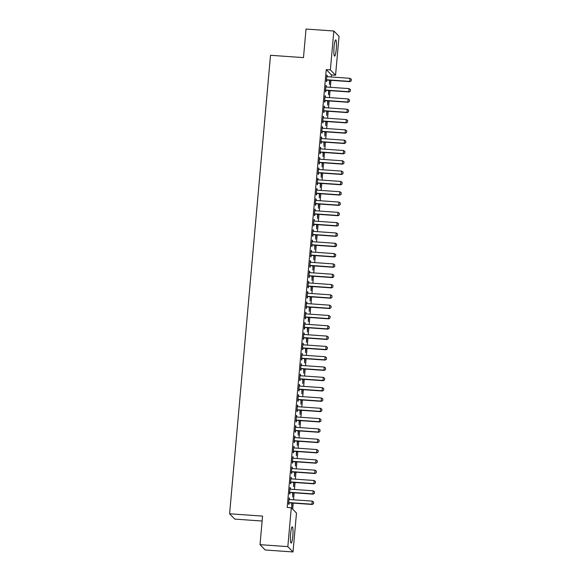 <?xml version="1.0" encoding="UTF-8"?>
<svg xmlns="http://www.w3.org/2000/svg" width="581" height="581" viewBox="0 0 581 581"><rect width="100%" height="100%" fill="white"/><g stroke="black" fill="none" stroke-linecap="round" stroke-linejoin="round"><path stroke-width="0.87" d="M290.609 533.83A8.141 1.177 -86 0 1 292.272 526.829A8.141 1.177 -86 0 1 292.795 536.074A8.141 1.177 -86 0 1 291.132 543.075A8.141 1.177 -86 0 1 290.609 533.83M334.068 46.887A8.141 1.177 -86 0 1 335.731 39.886A8.141 1.177 -86 0 1 336.254 49.131A8.141 1.177 -86 0 1 334.591 56.125A8.141 1.177 -86 0 1 334.068 46.887M292.686 509.174L293.223 503.124M293.521 499.791L294.146 492.811M294.444 489.478L295.068 482.499M295.366 479.165L295.99 472.186M296.281 468.852L296.906 461.873M297.203 458.54L297.828 451.56M298.126 448.227L298.75 441.248M299.048 437.914L299.665 430.935M299.963 427.601L300.588 420.622M300.885 417.289L301.51 410.309M301.808 406.976L302.432 400.004M302.73 396.663L303.347 389.691M303.645 386.358L304.27 379.378M304.567 376.045L305.192 369.066M305.49 365.732L306.107 358.753M306.405 355.419L307.029 348.44M307.327 345.107L307.952 338.127M308.25 334.794L308.874 327.815M309.172 324.481L309.789 317.502M310.087 314.168L310.712 307.189M311.009 303.856L311.634 296.876M311.932 293.543L312.556 286.564M312.854 283.23L313.471 276.251M313.769 272.917L314.394 265.938M314.691 262.605L315.316 255.625M315.614 252.292L316.231 245.313M316.529 241.979L317.153 235.007M317.451 231.674L318.076 224.694M318.373 221.361L318.998 214.382M319.296 211.048L319.913 204.069M320.211 200.735L320.835 193.756M321.133 190.423L321.758 183.443M322.056 180.11L322.68 173.131M322.978 169.797L323.595 162.818M323.893 159.484L324.518 152.505M324.815 149.172L325.44 142.192M325.738 138.859L326.355 131.88M326.653 128.546L327.277 121.567M327.575 118.234L328.2 111.254M328.497 107.921L329.122 100.941M329.42 97.608L330.037 90.629M330.335 87.295L330.959 80.316M331.257 76.983L331.439 74.92L335.564 75.21L330.378 69.887L333.843 31.011L339.035 36.334L335.564 75.21M296.484 513.074L293.013 551.95L287.827 546.627L291.299 507.743L296.484 513.074M287.827 546.627L260.012 544.666L265.197 549.989L293.013 551.95M262.125 521.034L234.782 519.102L229.597 513.778L270.514 55.297L303.478 57.613L306.027 29.05L333.843 31.011M293.042 492.732L292.664 496.995L292.664 492.71M290.035 487.902L290.413 487.924L290.064 487.568L289.512 493.756L289.861 494.111L289.992 492.623M290.413 487.924L290.304 489.166M294.887 472.106L294.502 476.369L294.502 472.084M291.873 467.277L292.25 467.298L291.902 466.942L291.35 473.13L291.698 473.486L291.836 471.997M292.25 467.298L292.141 468.54M296.724 451.481L296.346 455.744L296.346 451.459M293.71 446.651L294.095 446.673L293.746 446.317L293.194 452.505L293.543 452.86L293.674 451.372M294.095 446.673L293.986 447.915M298.569 430.862L298.184 435.118L298.184 430.833M295.555 426.026L295.932 426.055L295.584 425.691L295.032 431.879L295.38 432.242L295.518 430.746M295.932 426.055L295.823 427.289M300.406 410.237L300.028 414.493L300.028 410.208M297.392 405.4L297.777 405.429L297.421 405.066L296.869 411.254L297.225 411.617L297.356 410.121M297.777 405.429L297.661 406.664M302.251 389.611L301.866 393.867L301.866 389.582M299.237 384.775L299.614 384.804L299.266 384.44L298.714 390.628L299.062 390.991L299.193 389.502M299.614 384.804L299.505 386.038M304.088 368.986L303.71 373.242L303.71 368.957M301.074 364.149L301.459 364.178L301.103 363.815L300.551 370.003L300.907 370.366L301.038 368.877M301.459 364.178L301.343 365.42M305.926 348.36L305.548 352.623L305.548 348.331M302.919 343.524L303.297 343.553L302.948 343.197L302.396 349.377L302.745 349.74L302.875 348.251M303.297 343.553L303.188 344.794M307.77 327.735L307.393 331.998L307.393 327.713M304.756 322.905L305.141 322.927L304.785 322.571L304.233 328.759L304.582 329.115L304.72 327.626M305.141 322.927L305.025 324.169M309.608 307.109L309.23 311.372L309.23 307.088M306.601 302.28L306.979 302.302L306.63 301.946L306.078 308.133L306.427 308.489L306.557 307M306.979 302.302L306.87 303.543M311.452 286.491L311.067 290.747L311.067 286.462M308.438 281.654L308.816 281.676L308.467 281.32L307.915 287.508L308.264 287.864L308.402 286.375M308.816 281.676L308.707 282.918M313.29 265.866L312.912 270.121L312.912 265.837M310.283 261.029L310.661 261.058L310.312 260.695L309.76 266.882L310.109 267.245L310.239 265.749M310.661 261.058L310.552 262.292M315.134 245.24L314.749 249.496L314.749 245.211M312.12 240.403L312.498 240.432L312.15 240.069L311.598 246.257L311.946 246.62L312.084 245.124M312.498 240.432L312.389 241.667M316.972 224.615L316.594 228.87L316.594 224.586M313.958 219.778L314.343 219.807L313.994 219.444L313.435 225.631L313.791 225.994L313.922 224.506M314.343 219.807L314.234 221.041M318.816 203.989L318.432 208.245L318.432 203.96M315.803 199.152L316.18 199.181L315.832 198.818L315.28 205.006L315.628 205.369L315.766 203.88M316.18 199.181L316.071 200.423M320.654 183.364L320.276 187.627L320.276 183.335M317.64 178.527L318.025 178.556L317.669 178.2L317.117 184.388L317.473 184.743L317.604 183.255M318.025 178.556L317.909 179.798M322.491 162.738L322.114 167.001L322.114 162.716M319.485 157.909L319.862 157.93L319.514 157.574L318.962 163.762L319.31 164.118L319.441 162.629M319.862 157.93L319.753 159.172M324.336 142.113L323.958 146.376L323.958 142.091M321.322 137.283L321.707 137.305L321.351 136.949L320.799 143.137L321.155 143.492L321.286 142.004M321.707 137.305L321.591 138.547M326.173 121.494L325.796 125.75L325.796 121.465M323.167 116.658L323.544 116.679L323.196 116.323L322.644 122.511L322.992 122.867L323.123 121.378M323.544 116.679L323.435 117.921M328.018 100.869L327.633 105.125L327.633 100.84M325.004 96.032L325.382 96.061L325.033 95.698L324.481 101.886L324.83 102.249L324.968 100.753M325.382 96.061L325.273 97.296M329.855 80.243L329.478 84.499L329.478 80.214M326.849 75.407L327.226 75.436L326.878 75.072L326.326 81.26L326.675 81.623L326.805 80.127M327.226 75.436L327.118 76.67M331.439 74.92L326.253 69.597L287.174 507.453L291.299 507.743M325.926 85.719L326.304 85.748L325.956 85.385L325.404 91.573L325.752 91.936L325.89 90.44M326.304 85.748L326.195 86.983M328.94 90.556L328.555 94.812L328.555 90.527M324.082 106.345L324.467 106.374L324.118 106.011L323.559 112.198L323.915 112.561L324.045 111.065M324.467 106.374L324.358 107.608M327.096 111.182L326.718 115.437L326.718 111.153M322.244 126.97L322.622 126.992L322.273 126.636L321.721 132.824L322.07 133.18L322.208 131.691M322.622 126.992L322.513 128.234M325.258 131.8L324.873 136.063L324.873 131.778M320.407 147.596L320.785 147.618L320.436 147.262L319.884 153.449L320.233 153.805L320.363 152.316M320.785 147.618L320.676 148.859M323.414 152.425L323.036 156.688L323.036 152.404M318.562 168.214L318.94 168.243L318.591 167.887L318.039 174.075L318.388 174.431L318.526 172.942M318.94 168.243L318.831 169.485M321.576 173.051L321.191 177.314L321.191 173.029M316.725 188.84L317.103 188.869L316.754 188.505L316.202 194.693L316.551 195.056L316.681 193.567M317.103 188.869L316.994 190.11M319.732 193.676L319.354 197.932L319.354 193.647M314.88 209.465L315.265 209.494L314.909 209.131L314.357 215.319L314.706 215.682L314.844 214.193M315.265 209.494L315.149 210.736M317.894 214.302L317.516 218.558L317.509 214.273M313.043 230.091L313.42 230.12L313.072 229.756L312.52 235.944L312.868 236.307L312.999 234.811M313.42 230.12L313.312 231.354M316.049 234.927L315.672 239.183L315.672 234.898M311.198 250.716L311.583 250.745L311.227 250.382L310.675 256.57L311.031 256.933L311.162 255.437M311.583 250.745L311.467 251.98M314.212 255.553L313.834 259.809L313.834 255.524M309.361 271.342L309.738 271.371L309.39 271.007L308.838 277.195L309.186 277.551L309.317 276.062M309.738 271.371L309.629 272.605M312.367 276.178L311.99 280.434L311.99 276.149M307.516 291.967L307.901 291.989L307.545 291.633L306.993 297.821L307.349 298.176L307.48 296.688M307.901 291.989L307.785 293.231M310.53 296.797L310.152 301.06L310.152 296.775M305.679 312.593L306.056 312.614L305.708 312.258L305.156 318.446L305.504 318.802L305.642 317.313M306.056 312.614L305.947 313.856M308.693 317.422L308.308 321.685L308.308 317.4M303.834 333.211L304.219 333.24L303.87 332.884L303.318 339.072L303.667 339.427L303.798 337.939M304.219 333.24L304.11 334.482M306.848 338.048L306.47 342.311L306.47 338.026M301.997 353.836L302.374 353.865L302.026 353.502L301.474 359.69L301.822 360.053L301.96 358.564M302.374 353.865L302.265 355.107M305.01 358.673L304.626 362.929L304.626 358.644M300.159 374.462L300.537 374.491L300.188 374.128L299.636 380.315L299.985 380.678L300.116 379.19M300.537 374.491L300.428 375.725M303.166 379.299L302.788 383.554L302.788 379.27M298.314 395.087L298.692 395.116L298.344 394.753L297.792 400.941L298.14 401.304L298.278 399.808M298.692 395.116L298.583 396.351M301.328 399.924L300.943 404.18L300.943 399.895M296.477 415.713L296.855 415.742L296.506 415.379L295.954 421.566L296.303 421.929L296.433 420.433M296.855 415.742L296.746 416.976M299.484 420.55L299.106 424.805L299.106 420.521M294.632 436.338L295.017 436.367L294.661 436.004L294.109 442.192L294.458 442.548L294.596 441.059M295.017 436.367L294.901 437.602M297.646 441.175L297.269 445.431L297.269 441.146M292.795 456.964L293.173 456.986L292.824 456.63L292.272 462.817L292.621 463.173L292.751 461.684M293.173 456.986L293.064 458.227M295.802 461.793L295.424 466.056L295.424 461.772M290.95 477.589L291.335 477.611L290.979 477.255L290.427 483.443L290.783 483.799L290.914 482.31M291.335 477.611L291.219 478.853M293.964 482.419L293.587 486.682L293.587 482.397M289.113 498.207L289.491 498.237L289.142 497.881L288.59 504.068L288.939 504.424L289.069 502.935M289.491 498.237L289.382 499.478M292.127 503.044L291.742 507.307L291.742 503.015M326.253 69.597L330.378 69.887M260.012 544.666L262.561 516.102L229.597 513.778M351.222 80.824L351.36 79.277L351.222 80.824L349.965 81.66L327.299 80.062A1.046 1.024 -44.2 0 0 326.98 80.091L326.413 80.222M326.747 76.532L327.016 76.641A1.046 1.024 -44.2 0 0 327.321 76.707L349.987 78.304L349.711 81.398L327.045 79.8A1.046 1.024 -44.2 0 0 326.733 79.829L326.442 79.895M351.36 79.277L349.987 78.304M349.965 81.66L351.265 80.868M350.307 91.137L350.445 89.59L350.307 91.137L349.043 91.972L326.377 90.375A1.046 1.024 -44.2 0 0 326.064 90.404L325.498 90.534M325.825 86.845L326.094 86.954A1.046 1.024 -44.2 0 0 326.399 87.019L349.065 88.617L348.789 91.711L326.123 90.113A1.046 1.024 -44.2 0 0 325.81 90.142L325.527 90.208M350.445 89.59L349.065 88.617M349.043 91.972L350.343 91.181M349.384 101.45L349.522 99.903L349.384 101.45L348.121 102.285L325.454 100.687A1.046 1.024 -44.2 0 0 325.142 100.709L324.576 100.847M324.902 97.158L325.171 97.259A1.046 1.024 -44.2 0 0 325.483 97.332L348.142 98.93L347.866 102.024L325.207 100.426A1.046 1.024 -44.2 0 0 324.888 100.455L324.605 100.52M349.522 99.903L348.142 98.93M348.121 102.285L349.428 101.493M348.462 111.763L348.6 110.216L348.462 111.763L347.198 112.598L324.539 111A1.046 1.024 -44.2 0 0 324.22 111.022L323.653 111.16M323.987 107.47L324.256 107.572A1.046 1.024 -44.2 0 0 324.561 107.645L347.227 109.243L346.951 112.336L324.285 110.739A1.046 1.024 -44.2 0 0 323.966 110.768L323.682 110.833M348.6 110.216L347.227 109.243M347.198 112.598L348.506 111.806M347.54 122.075L347.678 120.528L347.54 122.075L346.283 122.903L323.617 121.313A1.046 1.024 -44.2 0 0 323.297 121.335L322.731 121.473M323.065 117.783L323.334 117.885A1.046 1.024 -44.2 0 0 323.639 117.958L346.305 119.555L346.029 122.649L323.363 121.051A1.046 1.024 -44.2 0 0 323.051 121.08L322.767 121.146M347.678 120.528L346.305 119.555M346.283 122.903L347.583 122.119M346.625 132.388L346.763 130.841L346.625 132.388L345.361 133.216L322.695 131.626A1.046 1.024 -44.2 0 0 322.382 131.647L321.816 131.785M322.143 128.089L322.411 128.198A1.046 1.024 -44.2 0 0 322.724 128.27L345.383 129.868L345.107 132.962L322.448 131.364A1.046 1.024 -44.2 0 0 322.128 131.393L321.845 131.459M346.763 130.841L345.383 129.868M345.361 133.216L346.661 132.432M345.702 142.701L345.84 141.154L345.702 142.701L344.439 143.529L321.78 141.938A1.046 1.024 -44.2 0 0 321.46 141.96L320.894 142.098M321.22 138.401L321.489 138.51A1.046 1.024 -44.2 0 0 321.801 138.583L344.468 140.181L344.192 143.275L321.525 141.677A1.046 1.024 -44.2 0 0 321.206 141.706L320.923 141.771M345.84 141.154L344.468 140.181M344.439 143.529L345.746 142.744M344.78 153.014L344.918 151.467L344.78 153.014L343.524 153.842L320.857 152.251A1.046 1.024 -44.2 0 0 320.538 152.273L319.971 152.411M320.305 148.714L320.574 148.823A1.046 1.024 -44.2 0 0 320.879 148.896L343.545 150.494L343.269 153.587L320.603 151.99A1.046 1.024 -44.2 0 0 320.291 152.011L320 152.084M344.918 151.467L343.545 150.494M343.524 153.842L344.823 153.057M343.858 163.326L343.996 161.779L343.858 163.326L342.601 164.154L319.935 162.557A1.046 1.024 -44.2 0 0 319.623 162.586L319.056 162.724M319.383 159.027L319.652 159.136A1.046 1.024 -44.2 0 0 319.957 159.209L342.623 160.806L342.347 163.9L319.681 162.302A1.046 1.024 -44.2 0 0 319.368 162.324L319.085 162.397M343.996 161.779L342.623 160.806M342.601 164.154L343.901 163.37M342.943 173.639L343.08 172.092L342.943 173.639L341.679 174.467L319.013 172.869A1.046 1.024 -44.2 0 0 318.7 172.898L318.134 173.036M318.461 169.34L318.729 169.449A1.046 1.024 -44.2 0 0 319.042 169.521L341.701 171.112L341.425 174.206L318.766 172.615A1.046 1.024 -44.2 0 0 318.446 172.637L318.163 172.71M343.08 172.092L341.701 171.112M341.679 174.467L342.986 173.683M342.02 183.952L342.158 182.405L342.02 183.952L340.756 184.78L318.097 183.182A1.046 1.024 -44.2 0 0 317.778 183.211L317.211 183.349M317.546 179.652L317.814 179.761A1.046 1.024 -44.2 0 0 318.119 179.834L340.786 181.425L340.51 184.518L317.843 182.928A1.046 1.024 -44.2 0 0 317.524 182.95L317.241 183.022M342.158 182.405L340.786 181.425M340.756 184.78L342.064 183.995M341.098 194.265L341.236 192.718L341.098 194.265L339.841 195.093L317.175 193.495A1.046 1.024 -44.2 0 0 316.856 193.524L316.289 193.662M316.623 189.965L316.892 190.074A1.046 1.024 -44.2 0 0 317.197 190.147L339.863 191.737L339.587 194.831L316.921 193.241A1.046 1.024 -44.2 0 0 316.609 193.262L316.318 193.335M341.236 192.718L339.863 191.737M339.841 195.093L341.141 194.308M340.183 204.577L340.321 203.03L340.183 204.577L338.919 205.405L316.253 203.808A1.046 1.024 -44.2 0 0 315.941 203.837L315.374 203.975M315.701 200.278L315.97 200.387A1.046 1.024 -44.2 0 0 316.275 200.46L338.941 202.05L338.665 205.144L315.999 203.553A1.046 1.024 -44.2 0 0 315.686 203.575L315.403 203.648M340.321 203.03L338.941 202.05M338.919 205.405L340.219 204.621M339.26 214.89L339.398 213.343L339.26 214.89L337.997 215.718L315.33 214.12A1.046 1.024 -44.2 0 0 315.018 214.149L314.452 214.287M314.779 210.591L315.047 210.7A1.046 1.024 -44.2 0 0 315.36 210.765L338.019 212.363L337.743 215.457L315.084 213.859A1.046 1.024 -44.2 0 0 314.764 213.888L314.481 213.961M339.398 213.343L338.019 212.363M337.997 215.718L339.304 214.926M338.338 225.196L338.476 223.649L338.338 225.196L337.074 226.031L314.415 224.433A1.046 1.024 -44.2 0 0 314.096 224.462L313.529 224.6M313.863 220.903L314.132 221.012A1.046 1.024 -44.2 0 0 314.437 221.078L337.103 222.676L336.827 225.769L314.161 224.172A1.046 1.024 -44.2 0 0 313.842 224.201L313.558 224.266M338.476 223.649L337.103 222.676M337.074 226.031L338.382 225.239M337.416 235.508L337.554 233.961L337.416 235.508L336.159 236.344L313.493 234.746A1.046 1.024 -44.2 0 0 313.174 234.775L312.607 234.906M312.941 231.216L313.21 231.325A1.046 1.024 -44.2 0 0 313.515 231.391L336.181 232.988L335.905 236.082L313.239 234.484A1.046 1.024 -44.2 0 0 312.927 234.513L312.643 234.579M337.554 233.961L336.181 232.988M336.159 236.344L337.459 235.552M336.501 245.821L336.639 244.274L336.501 245.821L335.237 246.656L312.571 245.059A1.046 1.024 -44.2 0 0 312.258 245.088L311.692 245.218M312.019 241.529L312.287 241.638A1.046 1.024 -44.2 0 0 312.6 241.703L335.259 243.301L334.983 246.395L312.324 244.797A1.046 1.024 -44.2 0 0 312.004 244.826L311.721 244.891M336.639 244.274L335.259 243.301M335.237 246.656L336.537 245.865M335.578 256.134L335.716 254.587L335.578 256.134L334.315 256.969L311.656 255.371A1.046 1.024 -44.2 0 0 311.336 255.4L310.77 255.531M311.096 251.842L311.365 251.951A1.046 1.024 -44.2 0 0 311.677 252.016L334.344 253.614L334.068 256.708L311.401 255.11A1.046 1.024 -44.2 0 0 311.082 255.139L310.799 255.204M335.716 254.587L334.344 253.614M334.315 256.969L335.622 256.177M334.656 266.447L334.794 264.9L334.656 266.447L333.4 267.282L310.733 265.684A1.046 1.024 -44.2 0 0 310.414 265.706L309.847 265.844M310.181 262.154L310.45 262.256A1.046 1.024 -44.2 0 0 310.755 262.329L333.421 263.927L333.145 267.02L310.479 265.423A1.046 1.024 -44.2 0 0 310.167 265.452L309.876 265.517M334.794 264.9L333.421 263.927M333.4 267.282L334.7 266.49M333.741 276.759L333.879 275.212L333.741 276.759L332.477 277.587L309.811 275.997A1.046 1.024 -44.2 0 0 309.499 276.019L308.932 276.157M309.259 272.467L309.528 272.569A1.046 1.024 -44.2 0 0 309.833 272.642L332.499 274.239L332.223 277.333L309.557 275.735A1.046 1.024 -44.2 0 0 309.245 275.764L308.961 275.83M333.879 275.212L332.499 274.239M332.477 277.587L333.777 276.803M332.819 287.072L332.957 285.525L332.819 287.072L331.555 287.9L308.889 286.31A1.046 1.024 -44.2 0 0 308.576 286.331L308.01 286.469M308.337 282.78L308.605 282.882A1.046 1.024 -44.2 0 0 308.918 282.954L331.577 284.552L331.301 287.646L308.642 286.048A1.046 1.024 -44.2 0 0 308.322 286.077L308.039 286.142M332.957 285.525L331.577 284.552M331.555 287.9L332.862 287.116M331.896 297.385L332.034 295.838L331.896 297.385L330.633 298.213L307.974 296.622A1.046 1.024 -44.2 0 0 307.654 296.644L307.088 296.782M307.422 293.085L307.69 293.194A1.046 1.024 -44.2 0 0 307.995 293.267L330.662 294.865L330.386 297.959L307.719 296.361A1.046 1.024 -44.2 0 0 307.4 296.39L307.117 296.455M332.034 295.838L330.662 294.865M330.633 298.213L331.94 297.428M330.974 307.698L331.112 306.151L330.974 307.698L329.717 308.526L307.051 306.935A1.046 1.024 -44.2 0 0 306.732 306.957L306.165 307.095M306.499 303.398L306.768 303.507A1.046 1.024 -44.2 0 0 307.073 303.58L329.739 305.178L329.463 308.271L306.797 306.674A1.046 1.024 -44.2 0 0 306.485 306.703L306.194 306.768M331.112 306.151L329.739 305.178M329.717 308.526L331.017 307.741M330.059 318.01L330.197 316.463L330.059 318.01L328.795 318.838L306.129 317.248A1.046 1.024 -44.2 0 0 305.817 317.27L305.25 317.408M305.577 313.711L305.846 313.82A1.046 1.024 -44.2 0 0 306.151 313.893L328.817 315.49L328.541 318.584L305.875 316.986A1.046 1.024 -44.2 0 0 305.562 317.008L305.279 317.081M330.197 316.463L328.817 315.49M328.795 318.838L330.095 318.054M329.136 328.323L329.274 326.776L329.136 328.323L327.873 329.151L305.207 327.553A1.046 1.024 -44.2 0 0 304.894 327.582L304.328 327.72M304.655 324.024L304.923 324.133A1.046 1.024 -44.2 0 0 305.236 324.205L327.902 325.803L327.619 328.89L304.96 327.299A1.046 1.024 -44.2 0 0 304.64 327.321L304.357 327.393M329.274 326.776L327.902 325.803M327.873 329.151L329.18 328.367M328.214 338.636L328.352 337.089L328.214 338.636L326.958 339.464L304.291 337.866A1.046 1.024 -44.2 0 0 303.972 337.895L303.405 338.033M303.74 334.336L304.008 334.445A1.046 1.024 -44.2 0 0 304.313 334.518L326.98 336.108L326.704 339.202L304.037 337.612A1.046 1.024 -44.2 0 0 303.718 337.634L303.435 337.706M328.352 337.089L326.98 336.108M326.958 339.464L328.258 338.679M327.292 348.949L327.43 347.402L327.292 348.949L326.035 349.777L303.369 348.179A1.046 1.024 -44.2 0 0 303.05 348.208L302.49 348.346M302.817 344.649L303.086 344.758A1.046 1.024 -44.2 0 0 303.391 344.831L326.057 346.421L325.781 349.515L303.115 347.925A1.046 1.024 -44.2 0 0 302.803 347.946L302.519 348.019M327.43 347.402L326.057 346.421M326.035 349.777L327.335 348.992M326.377 359.261L326.515 357.714L326.377 359.261L325.113 360.089L302.447 358.492A1.046 1.024 -44.2 0 0 302.135 358.521L301.568 358.659M301.895 354.962L302.164 355.071A1.046 1.024 -44.2 0 0 302.476 355.144L325.135 356.734L324.859 359.828L302.2 358.237A1.046 1.024 -44.2 0 0 301.88 358.259L301.597 358.332M326.515 357.714L325.135 356.734M325.113 360.089L326.413 359.305M325.454 369.574L325.592 368.027L325.454 369.574L324.191 370.402L301.532 368.804A1.046 1.024 -44.2 0 0 301.212 368.833L300.646 368.971M300.973 365.275L301.241 365.384A1.046 1.024 -44.2 0 0 301.554 365.456L324.22 367.047L323.944 370.141L301.278 368.55A1.046 1.024 -44.2 0 0 300.958 368.572L300.675 368.644M325.592 368.027L324.22 367.047M324.191 370.402L325.498 369.618M324.532 379.887L324.67 378.34L324.532 379.887L323.276 380.715L300.609 379.117A1.046 1.024 -44.2 0 0 300.29 379.146L299.723 379.284M300.057 375.587L300.326 375.696A1.046 1.024 -44.2 0 0 300.631 375.762L323.297 377.359L323.021 380.453L300.355 378.856A1.046 1.024 -44.2 0 0 300.043 378.885L299.752 378.957M324.67 378.34L323.297 377.359M323.276 380.715L324.576 379.923M323.617 390.192L323.755 388.645L323.617 390.192L322.353 391.028L299.687 389.43A1.046 1.024 -44.2 0 0 299.375 389.459L298.808 389.597M299.135 385.9L299.404 386.009A1.046 1.024 -44.2 0 0 299.709 386.075L322.375 387.672L322.099 390.766L299.433 389.168A1.046 1.024 -44.2 0 0 299.121 389.197L298.837 389.263M323.755 388.645L322.375 387.672M322.353 391.028L323.653 390.236M322.695 400.505L322.833 398.958L322.695 400.505L321.431 401.34L298.765 399.743A1.046 1.024 -44.2 0 0 298.452 399.772L297.886 399.902M298.213 396.213L298.481 396.322A1.046 1.024 -44.2 0 0 298.794 396.387L321.453 397.985L321.177 401.079L298.518 399.481A1.046 1.024 -44.2 0 0 298.198 399.51L297.915 399.575M322.833 398.958L321.453 397.985M321.431 401.34L322.738 400.549M321.772 410.818L321.91 409.271L321.772 410.818L320.509 411.653L297.85 410.055A1.046 1.024 -44.2 0 0 297.53 410.084L296.964 410.215M297.298 406.526L297.566 406.635A1.046 1.024 -44.2 0 0 297.871 406.7L320.538 408.298L320.262 411.392L297.595 409.794A1.046 1.024 -44.2 0 0 297.276 409.823L296.993 409.888M321.91 409.271L320.538 408.298M320.509 411.653L321.816 410.861M320.85 421.131L320.988 419.584L320.85 421.131L319.594 421.966L296.927 420.368A1.046 1.024 -44.2 0 0 296.608 420.397L296.041 420.528M296.375 416.838L296.644 416.947A1.046 1.024 -44.2 0 0 296.949 417.013L319.615 418.61L319.339 421.704L296.673 420.107A1.046 1.024 -44.2 0 0 296.361 420.136L296.07 420.201M320.988 419.584L319.615 418.61M319.594 421.966L320.894 421.174M319.935 431.443L320.073 429.896L319.935 431.443L318.671 432.279L296.005 430.681A1.046 1.024 -44.2 0 0 295.693 430.703L295.126 430.841M295.453 427.151L295.722 427.253A1.046 1.024 -44.2 0 0 296.034 427.325L318.693 428.923L318.417 432.017L295.751 430.419A1.046 1.024 -44.2 0 0 295.438 430.448L295.155 430.514M320.073 429.896L318.693 428.923M318.671 432.279L319.971 431.487M319.013 441.756L319.151 440.209L319.013 441.756L317.749 442.584L295.09 440.994A1.046 1.024 -44.2 0 0 294.77 441.015L294.204 441.153M294.531 437.464L294.799 437.566A1.046 1.024 -44.2 0 0 295.112 437.638L317.778 439.236L317.495 442.33L294.836 440.732A1.046 1.024 -44.2 0 0 294.516 440.761L294.233 440.826M319.151 440.209L317.778 439.236M317.749 442.584L319.056 441.8M318.09 452.069L318.228 450.522L318.09 452.069L316.834 452.897L294.168 451.306A1.046 1.024 -44.2 0 0 293.848 451.328L293.282 451.466M293.616 447.777L293.884 447.878A1.046 1.024 -44.2 0 0 294.189 447.951L316.856 449.549L316.58 452.643L293.913 451.045A1.046 1.024 -44.2 0 0 293.594 451.074L293.311 451.139M318.228 450.522L316.856 449.549M316.834 452.897L318.134 452.112M317.168 462.382L317.306 460.835L317.168 462.382L315.911 463.21L293.245 461.619A1.046 1.024 -44.2 0 0 292.926 461.641L292.366 461.779M292.693 458.082L292.962 458.191A1.046 1.024 -44.2 0 0 293.267 458.264L315.933 459.861L315.657 462.955L292.991 461.358A1.046 1.024 -44.2 0 0 292.679 461.387L292.396 461.452M317.306 460.835L315.933 459.861M315.911 463.21L317.211 462.425M316.253 472.694L316.391 471.147L316.253 472.694L314.989 473.522L292.323 471.932A1.046 1.024 -44.2 0 0 292.011 471.954L291.444 472.092M291.771 468.395L292.04 468.504A1.046 1.024 -44.2 0 0 292.352 468.577L315.011 470.174L314.735 473.268L292.076 471.67A1.046 1.024 -44.2 0 0 291.756 471.699L291.473 471.765M316.391 471.147L315.011 470.174M314.989 473.522L316.289 472.738M315.33 483.007L315.468 481.46L315.33 483.007L314.067 483.835L291.408 482.237A1.046 1.024 -44.2 0 0 291.088 482.266L290.522 482.404M290.849 478.708L291.117 478.817A1.046 1.024 -44.2 0 0 291.43 478.889L314.096 480.487L313.82 483.581L291.154 481.983A1.046 1.024 -44.2 0 0 290.834 482.005L290.551 482.077M315.468 481.46L314.096 480.487M314.067 483.835L315.374 483.051M314.408 493.32L314.546 491.773L314.408 493.32L313.152 494.148L290.485 492.55A1.046 1.024 -44.2 0 0 290.166 492.579L289.599 492.717M289.934 489.02L290.202 489.129A1.046 1.024 -44.2 0 0 290.507 489.202L313.174 490.8L312.898 493.886L290.231 492.296A1.046 1.024 -44.2 0 0 289.919 492.318L289.628 492.39M314.546 491.773L313.174 490.8M313.152 494.148L314.452 493.363M313.493 503.633L313.631 502.086L313.493 503.633L312.229 504.461L289.563 502.863A1.046 1.024 -44.2 0 0 289.251 502.892L288.684 503.03M289.011 499.333L289.28 499.442A1.046 1.024 -44.2 0 0 289.585 499.515L312.251 501.105L311.975 504.199L289.309 502.609A1.046 1.024 -44.2 0 0 288.997 502.63L288.713 502.703M313.631 502.086L312.251 501.105M312.229 504.461L313.529 503.676"/></g></svg>
